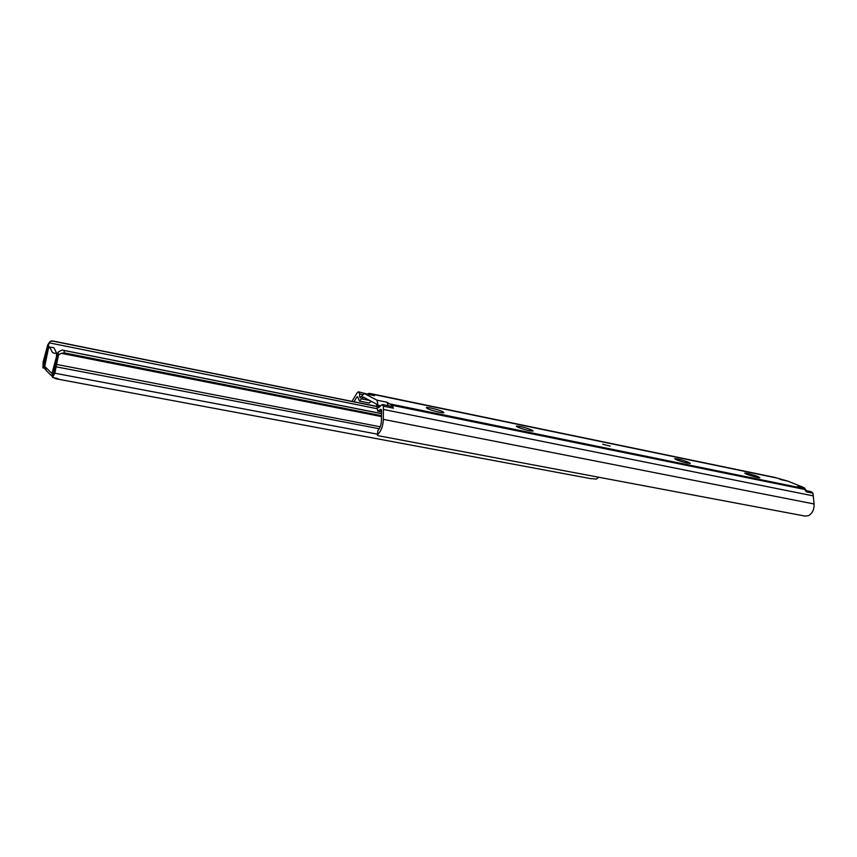 <?xml version="1.0" encoding="UTF-8"?>
<svg xmlns="http://www.w3.org/2000/svg" width="857" height="857" viewBox="0 0 857 857"><rect width="100%" height="100%" fill="white"/><g stroke="black" fill="none" stroke-linecap="round" stroke-linejoin="round"><path stroke-width="1.29" d="M442.887 411.735C439.277 409.839 426.947 406.775 426.315 407.621L427.279 408.521C430.814 410.417 443.315 413.524 443.894 412.656L442.887 411.735M531.822 430.032C525.009 427.418 519.835 426.111 516.31 426.111L517.532 427.097C524.355 429.721 529.551 431.039 533.097 431.05L531.822 430.032M610.216 446.165L602.728 444.247L610.216 446.165M688.514 462.277C682.065 459.898 677.458 458.688 674.695 458.677L676.409 459.791C682.868 462.191 687.485 463.401 690.281 463.423L688.514 462.277M757.888 476.556C751.61 474.275 747.24 473.118 744.754 473.085L746.693 474.253C752.971 476.556 757.374 477.713 759.87 477.745L757.888 476.556M358.033 397.487L356.737 397.22L357.519 396.641L359.49 401.076L363.079 396.941L376.523 404.14L377.723 411.092L380.915 409.292L381.515 410.653L381.429 420.466C381.236 424.858 380.047 428.254 377.873 430.653L377.412 435.174L378.173 435.71L805.141 516.096L808.547 515.668C812.447 513.257 814.3 509.358 814.086 503.97L383.347 419.362C383.025 426.015 381.204 430.996 377.883 434.317M360.861 397.177L359.726 396.941L360.154 397.798L364.257 393.524L376.973 400.187L378.58 407.761L382.254 404.461L383.368 406.154L383.347 419.362M369.828 393.449L774.771 477.403L787.829 481.131L804.209 487.708L806.351 490.697M364.343 393.534L374.477 395.688L369.367 393.352L367.889 393.77M382.254 404.461L392.292 406.497L393.417 408.189L392.163 405.329L386.946 402.233L376.973 400.187M804.209 487.708L797.781 486.39L804.616 489.422L806.448 491.886L812.897 493.193L813.272 495.892L383.433 409.453M805.784 490.579L811.333 491.704L812.897 493.193M813.272 495.892L814.086 503.97M779.142 478.881L780.706 479.513M781.23 479.727L787.829 481.131M388.392 405.704L386.946 402.233M351.948 401.376L357.455 392.324L358.515 391.82L359.576 393.941L359.726 396.941M356.737 397.22L354.005 401.783M377.412 434.938L377.873 430.653M358.515 391.82L369.046 394.509M381.419 409.882L380.251 409.646M368.981 402.951L371.435 401.408M49.738 347.139L53.777 347.631L49.738 347.139L52.427 352.42L54.334 353.352L56.412 353.02L56.573 356.233L51.988 373.491L52.706 376.887L46.257 370.556L44.714 366.41L51.988 373.491M381.461 416.588L61.276 353.33L58.522 354.905L58.222 352.002L52.588 377.391L58.405 378.901L55.737 378.74L53.327 377.53M58.522 354.905L54.827 373.224L52.588 377.391M49.46 346.774L48.356 348.767L44.714 366.41M44.532 368.199L42.925 367.889L43.15 361.965L47.671 345.157L49.235 342.543M376.652 406.357L53.241 341.054L50.274 341.365L49.117 342.832L44.189 362.5L45.1 362.672M376.641 406.486L51.527 340.861M45.989 358.847L45.185 358.687M58.222 352.002L61.983 350.01L64.071 350.492L64.329 352.891L61.276 353.33M381.494 413.588L61.983 350.01M381.494 413.642L64.071 350.492M381.472 415.677L64.329 352.891M377.401 434.167L54.827 373.224M591.737 478.602L596.333 479.106L598.797 477.253M42.925 367.889L44.189 362.5M45.207 369.421L44.371 365.757M54.055 347.996L56.53 353.041M777.213 478.11L371.263 393.995M374.477 395.688L364.632 393.652M802.184 488.158L390.321 404.001M804.616 489.422L392.163 405.329M393.417 408.189L383.368 406.154M381.515 410.439L379.897 410.117M380.497 405.768L378.344 405.34M379.758 406.775L378.237 406.464M362.35 394.52L359.576 393.941M364.975 397.948L362.532 397.444M369.785 400.519L361.858 398.901M376.587 408.607L49.117 342.832M380.229 426.786L56.198 364.354M379.308 428.757L56.016 366.796M48.924 343.721L47.671 345.157M56.037 378.044L55.866 378.762M381.504 411.896L378.076 411.21M369.303 403.058L359.49 401.076M591.319 478.752L56.573 378.901M57.708 353.266L56.412 353.02"/></g></svg>

